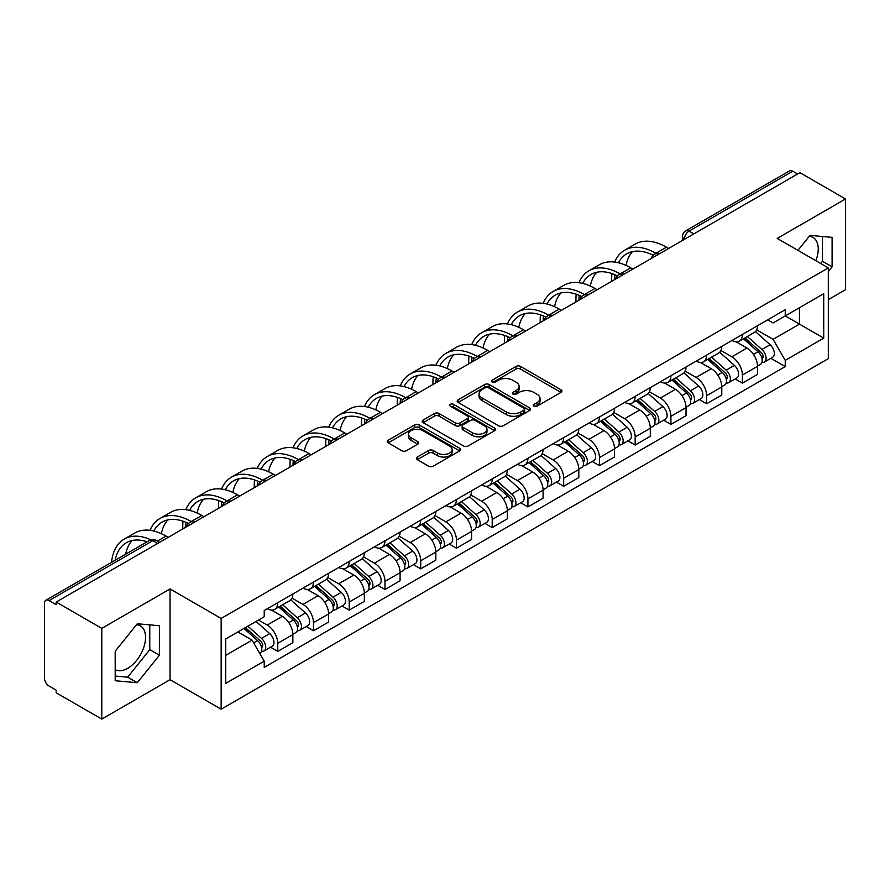 <?xml version="1.0" encoding="UTF-8"?>
<svg xmlns="http://www.w3.org/2000/svg" width="890" height="890" viewBox="0 0 890 890"><rect width="100%" height="100%" fill="white"/><g stroke="black" fill="none" stroke-linecap="round" stroke-linejoin="round"><path stroke-width="1.33" d="M533.967 406.174A2.225 1.29 0 0 0 537.115 406.174L561.011 392.379A3.182 1.836 0 0 0 561.935 391.077A3.182 1.836 0 0 0 561.011 389.787L520.528 366.413A3.182 1.836 0 0 0 516.022 366.413L492.137 380.208A2.225 1.29 0 0 0 491.48 381.12A2.225 1.29 0 0 0 492.137 382.021A2.225 1.29 0 0 0 495.285 382.021L498.378 380.241A10.179 5.874 0 0 1 512.762 380.241L516.144 382.188A10.179 5.874 0 0 1 519.126 386.338A10.179 5.874 0 0 1 516.144 390.499L513.052 392.279A2.225 1.29 0 0 0 512.395 393.191A2.225 1.29 0 0 0 513.052 394.103A2.225 1.29 0 0 0 516.2 394.103L519.293 392.312A10.179 5.874 0 0 1 533.677 392.312L537.059 394.259A10.179 5.874 0 0 1 540.041 398.42A10.179 5.874 0 0 1 537.059 402.569L533.967 404.36A2.225 1.29 0 0 0 533.31 405.262A2.225 1.29 0 0 0 533.967 406.174L533.967 404.36M809.266 236.273A25.276 14.596 -60 0 1 813.004 237.419A25.276 14.596 -60 0 1 815.841 260.703M136.582 624.647A25.276 14.596 -60 0 1 140.309 625.792A25.276 14.596 -60 0 1 144.18 646.051A25.276 14.596 -60 0 1 127.671 668.323A25.276 14.596 -60 0 1 115.188 669.658M417.299 457.037A3.182 1.836 0 0 0 416.364 458.339A3.182 1.836 0 0 0 417.299 459.641L428.657 466.193A3.182 1.836 0 0 0 433.152 466.193L459.696 450.874A3.182 1.836 0 0 0 460.62 449.572A3.182 1.836 0 0 0 459.696 448.282L419.212 424.908A3.182 1.836 0 0 0 414.707 424.908L388.174 440.227A3.182 1.836 0 0 0 387.239 441.529A3.182 1.836 0 0 0 388.174 442.82L401.891 450.741A3.182 1.836 0 0 0 406.385 450.741L417.744 444.188A3.182 1.836 0 0 0 418.678 442.886A3.182 1.836 0 0 0 417.744 441.585L410.946 437.657A8.511 4.917 0 0 1 408.454 434.186A8.511 4.917 0 0 1 413.705 429.647A8.511 4.917 0 0 1 422.973 430.716L449.628 446.101A8.511 4.917 0 0 1 452.12 449.572A8.511 4.917 0 0 1 446.869 454.111A8.511 4.917 0 0 1 437.591 453.043L433.152 450.485A3.182 1.836 0 0 0 428.657 450.485L417.299 457.037L417.299 459.641M221.154 618.45L170.057 588.946L101.783 628.373L56.181 602.04L799.91 172.66L845.5 198.982L777.226 238.409L828.312 267.901L221.154 618.45L221.154 709.197L828.312 358.648L828.312 267.901M498.6 425.809A3.182 1.836 0 0 0 503.095 425.809L529.628 410.49A3.182 1.836 0 0 0 530.562 409.2A3.182 1.836 0 0 0 529.628 407.898L489.155 384.524A3.182 1.836 0 0 0 484.649 384.524L458.116 399.844A3.182 1.836 0 0 0 457.182 401.145A3.182 1.836 0 0 0 458.116 402.447L498.6 425.809M451.252 406.652A2.225 1.29 0 0 1 453.511 406.975L453.511 404.327L494.662 428.09A3.182 1.836 0 0 1 495.597 429.38A3.182 1.836 0 0 1 494.662 430.682L468.129 446.001A3.182 1.836 0 0 1 463.623 446.001L423.151 422.628L423.151 420.036A3.182 1.836 0 0 0 422.216 421.337A3.182 1.836 0 0 0 423.151 422.628M423.151 420.036L434.498 413.483A3.182 1.836 0 0 1 439.004 413.483L455.413 422.961A3.182 1.836 0 0 0 459.919 422.961L467.45 418.611A3.182 1.836 0 0 0 468.385 417.31A3.182 1.836 0 0 0 467.45 416.008L450.362 406.14A2.225 1.29 0 0 1 449.706 405.239A2.225 1.29 0 0 1 451.085 404.049A2.225 1.29 0 0 1 453.511 404.327M101.783 628.373L101.783 719.109L56.181 692.787L56.181 690.139L49.084 686.045A6.486 3.738 -120 0 1 44.5 678.102L44.5 603.231A6.486 3.738 -120 0 1 45.846 600.272L149.631 540.341A6.486 3.738 60 0 1 152.869 540.664L49.084 600.594A6.486 3.738 -120 0 0 45.846 600.272M828.312 299.652L845.5 289.728L845.5 198.982M101.783 719.109L170.057 679.693L221.154 709.197M56.181 602.04L56.181 604.688L49.084 600.594M693.822 233.903L689.016 231.133A6.486 3.738 60 0 0 685.767 230.81L789.564 170.891A6.486 3.738 60 0 1 792.801 171.203L689.016 231.133A6.486 3.738 120 0 0 684.432 239.065L684.432 239.332M797.618 173.984L792.801 171.203M742.394 334.44A14.908 8.611 60 0 1 739.312 341.137L754.431 332.404A14.908 8.611 -120 0 0 757.512 325.707M720.933 350.493L731.858 356.801A14.908 8.611 60 0 1 742.394 375.057L757.524 366.324A14.908 8.611 -120 0 0 746.977 348.068L736.152 341.816M757.524 366.324L757.524 374.39L742.394 383.123L735.151 378.94M739.312 341.137A14.908 8.611 60 0 1 731.969 340.458M742.394 375.057L742.394 383.123M706.649 355.077A14.908 8.611 60 0 1 703.567 361.763L718.686 353.041A14.908 8.611 -120 0 0 721.779 346.344M699.406 399.566L706.649 403.76L721.779 395.026L721.779 386.961A14.908 8.611 -120 0 0 711.232 368.705L700.408 362.453M703.567 361.763A14.908 8.611 60 0 1 696.225 361.095M685.189 371.13L696.114 377.438A14.908 8.611 60 0 1 706.649 395.683L706.649 403.76M670.915 375.714A14.908 8.611 60 0 1 667.823 382.4L682.942 373.678A14.908 8.611 -120 0 0 686.034 366.98M663.662 420.202L670.915 424.397L686.034 415.663L686.034 407.598A14.908 8.611 -120 0 0 675.499 389.342L664.674 383.089M667.823 382.4A14.908 8.611 60 0 1 660.491 381.732M649.455 391.767L660.369 398.064A14.908 8.611 60 0 1 670.915 416.32L670.915 424.397M635.171 396.35A14.908 8.611 60 0 1 632.078 403.036L647.208 394.315A14.908 8.611 -120 0 0 650.29 387.617M627.917 440.839L635.171 445.033L650.29 436.3L650.29 428.224A14.908 8.611 -120 0 0 639.754 409.978L628.93 403.726M632.078 403.036A14.908 8.611 60 0 1 624.747 402.369M613.711 412.404L624.624 418.701A14.908 8.611 60 0 1 635.171 436.957L635.171 445.033M599.426 416.987A14.908 8.611 60 0 1 596.345 423.673L611.463 414.94A14.908 8.611 -120 0 0 614.545 408.254M592.173 461.476L599.426 465.659L614.545 456.937L614.545 448.86A14.908 8.611 -120 0 0 604.01 430.604L593.185 424.363M596.345 423.673A14.908 8.611 60 0 1 589.002 423.006M577.966 433.03L588.891 439.337A14.908 8.611 60 0 1 599.426 457.594L599.426 465.659M563.682 437.624A14.908 8.611 60 0 1 560.6 444.31L575.719 435.577A14.908 8.611 -120 0 0 578.8 428.891M556.428 482.113L563.682 486.296L578.8 477.574L578.8 469.497A14.908 8.611 -120 0 0 568.265 451.241L557.44 445M560.6 444.31A14.908 8.611 60 0 1 553.257 443.643M542.221 453.666L553.146 459.974A14.908 8.611 60 0 1 563.682 478.23L563.682 486.296M527.937 458.261A14.908 8.611 60 0 1 524.855 464.947L539.974 456.214A14.908 8.611 -120 0 0 543.067 449.528M520.695 502.75L527.937 506.933L543.067 498.211L543.067 490.134A14.908 8.611 -120 0 0 532.52 471.878L521.696 465.637M524.855 464.947A14.908 8.611 60 0 1 517.513 464.28M506.477 474.303L517.402 480.611A14.908 8.611 60 0 1 527.937 498.867L527.937 506.933M492.203 478.887A14.908 8.611 60 0 1 489.111 485.584L504.23 476.851A14.908 8.611 -120 0 0 507.322 470.165M484.95 523.387L492.203 527.57L507.322 518.837L507.322 510.771A14.908 8.611 -120 0 0 496.776 492.515L485.962 486.263M489.111 485.584A14.908 8.611 60 0 1 481.779 484.905M470.732 494.94L481.657 501.248A14.908 8.611 60 0 1 492.203 519.504L492.203 527.57M456.459 499.524A14.908 8.611 60 0 1 453.366 506.221L468.496 497.488A14.908 8.611 -120 0 0 471.578 490.802M449.205 544.024L456.459 548.207L471.578 539.474L471.578 531.408A14.908 8.611 -120 0 0 461.042 513.152L450.218 506.899M453.366 506.221A14.908 8.611 60 0 1 446.035 505.542M434.999 515.577L445.912 521.885A14.908 8.611 60 0 1 456.459 540.141L456.459 548.207M420.714 520.161A14.908 8.611 60 0 1 417.621 526.858L432.751 518.125A14.908 8.611 -120 0 0 435.833 511.439M413.461 564.661L420.714 568.844L435.833 560.11L435.833 552.045A14.908 8.611 -120 0 0 425.298 533.789L414.473 527.536M417.621 526.858A14.908 8.611 60 0 1 410.29 526.179M399.254 536.214L410.179 542.522A14.908 8.611 60 0 1 420.714 560.778L420.714 568.844M384.97 540.797A14.908 8.611 60 0 1 381.888 547.495L397.007 538.761A14.908 8.611 -120 0 0 400.088 532.064M377.716 585.297L384.97 589.48L400.088 580.747L400.088 572.682A14.908 8.611 -120 0 0 389.553 554.426L378.728 548.173M381.888 547.495A14.908 8.611 60 0 1 374.545 546.816M363.509 556.851L374.434 563.159A14.908 8.611 60 0 1 384.97 581.415L384.97 589.48M349.225 561.434A14.908 8.611 60 0 1 346.143 568.12L361.262 559.398A14.908 8.611 -120 0 0 364.355 552.701M341.983 605.934L349.225 610.117L364.355 601.384L364.355 593.319A14.908 8.611 -120 0 0 353.808 575.062L342.984 568.81M346.143 568.12A14.908 8.611 60 0 1 338.801 567.453M327.765 577.488L338.69 583.796A14.908 8.611 60 0 1 349.225 602.04L349.225 610.117M313.48 582.071A14.908 8.611 60 0 1 310.399 588.757L325.518 580.035A14.908 8.611 -120 0 0 328.61 573.338M306.238 626.56L313.48 630.754L328.61 622.021L328.61 613.955A14.908 8.611 -120 0 0 318.064 595.699L307.239 589.447M310.399 588.757A14.908 8.611 60 0 1 303.056 588.09M292.02 598.125L302.945 604.421A14.908 8.611 60 0 1 313.48 622.677L313.48 630.754M277.747 602.708A14.908 8.611 60 0 1 274.654 609.394L289.773 600.672A14.908 8.611 -120 0 0 292.866 593.975M270.493 647.197L277.747 651.391L292.866 642.658L292.866 634.581A14.908 8.611 -120 0 0 282.33 616.336L271.506 610.084M274.654 609.394A14.908 8.611 60 0 1 267.323 608.727M258.501 620.041L267.2 625.058A14.908 8.611 60 0 1 277.747 643.314L277.747 651.391M767.714 319.822L773.098 322.936L823.728 293.7L799.443 307.718L799.443 324.127L773.098 339.335L756.678 329.856M225.737 655.352L252.081 640.144L264.23 661.17L225.737 683.398L225.737 638.953L264.23 616.726L264.23 610.507L785.247 309.709L785.247 315.917L823.728 338.144L785.247 360.372L773.098 339.335M823.728 293.7L823.728 338.144M264.23 661.17L264.23 667.389L785.247 366.591L785.247 360.372M828.312 271.539L832.094 266.833L832.094 237.352L809.989 235.383L797.941 250.368M170.057 588.946L170.057 679.693M115.188 680.739L137.294 682.719L159.399 655.218L159.399 625.737L137.294 623.756L115.188 651.258L115.188 680.739M252.081 640.144L237.875 631.944M770.885 358.303L785.247 366.591M820.691 263.496L822.471 261.282L822.471 236.495M822.471 261.282L832.094 266.833M115.188 676.044L127.671 677.168L149.776 649.656L149.776 624.869M127.671 677.168L137.294 682.719M149.776 649.656L159.399 655.218M534.857 406.485L537.059 405.217A10.179 5.874 0 0 0 540.041 401.067L540.041 398.42M519.126 386.338L519.126 388.986A10.179 5.874 0 0 1 516.144 393.146L513.942 394.415M560.967 392.401L520.528 369.061A3.182 1.836 0 0 0 516.022 369.061L493.027 382.344M529.628 407.898L529.628 410.49L489.155 387.172A3.182 1.836 0 0 0 484.649 387.172L458.161 402.469M524.01 410.101A2.225 1.29 0 0 0 524.666 409.2A2.225 1.29 0 0 0 524.01 408.288L488.476 387.773A2.225 1.29 0 0 0 485.328 387.773L482.069 389.653A10.179 5.874 0 0 0 479.087 393.803A10.179 5.874 0 0 0 482.069 397.964L506.354 411.981A10.179 5.874 0 0 0 520.75 411.981L524.01 410.101L524.01 412.749A2.225 1.29 0 0 0 524.666 411.836L524.666 409.2M479.087 393.803L479.087 396.451A10.179 5.874 0 0 0 482.069 400.611L482.069 397.964M524.01 412.749L520.75 414.629A10.179 5.874 0 0 1 506.354 414.629L482.069 400.611M423.184 422.661L434.498 416.12L434.498 413.483M468.385 417.31L468.385 419.958A3.182 1.836 0 0 1 467.45 421.248L459.919 425.598A3.182 1.836 0 0 1 455.413 425.598L439.004 416.12A3.182 1.836 0 0 0 434.498 416.12M453.511 406.975L494.618 430.704M472.457 432.796A8.511 4.917 0 0 0 481.724 433.853A8.511 4.917 0 0 0 486.975 429.325A8.511 4.917 0 0 0 484.483 425.843L475.093 420.425A3.182 1.836 0 0 0 470.599 420.425L463.067 424.775A3.182 1.836 0 0 0 462.132 426.076A3.182 1.836 0 0 0 463.067 427.367L472.457 432.796L472.457 435.444A8.511 4.917 0 0 0 481.724 436.501A8.511 4.917 0 0 0 486.975 431.962L486.975 429.325M462.132 426.076L462.132 428.724A3.182 1.836 0 0 0 463.067 430.015L463.067 427.367M472.457 435.444L463.067 430.015M452.12 449.572L452.12 452.22A8.511 4.917 0 0 1 446.869 456.759A8.511 4.917 0 0 1 437.591 455.691L433.152 453.132A3.182 1.836 0 0 0 428.657 453.132L417.343 459.663M408.454 434.186L408.454 436.834A8.511 4.917 0 0 0 410.946 440.305L410.946 437.657M417.71 444.21L410.946 440.305M459.652 450.896L419.212 427.556A3.182 1.836 0 0 0 414.707 427.556L388.218 442.853M743.428 338.756L757.991 351.75A8.099 4.673 60 0 1 760.538 364.277L757.512 366.024M743.818 339.101L750.671 343.051M744.897 337.9L761.106 352.362A3.894 2.247 60 0 1 762.33 358.381A3.894 2.247 60 0 1 761.973 358.514M747.322 336.509L761.885 349.503A8.099 4.673 60 0 1 764.432 362.03A8.099 4.673 60 0 1 761.985 362.286M755.443 331.625L770.139 344.742A8.099 4.673 60 0 1 772.676 357.268L764.432 362.03M668.624 248.455L666.443 247.197A62.534 36.101 -120 0 0 635.171 244.105L624.635 250.19A62.534 36.101 -120 0 0 614.69 262.06M656.175 253.439L655.908 253.283A62.534 36.101 -120 0 0 624.635 250.19M611.931 273.564A62.534 36.101 -120 0 0 611.686 278.815L611.686 281.329M614.667 279.605A58.328 33.675 60 0 1 614.99 274.754M618.461 262.761A58.328 33.675 60 0 1 626.738 253.839A58.328 33.675 60 0 1 653.149 255.241M626.037 265.431A58.328 33.675 60 0 1 632.49 251.625M707.683 359.393L722.257 372.387A8.099 4.673 60 0 1 724.794 384.914L721.768 386.661M708.073 359.738L714.926 363.687M709.152 358.536L725.361 372.999A3.894 2.247 60 0 1 726.585 379.018A3.894 2.247 60 0 1 726.229 379.151M711.577 357.135L726.151 370.14A8.099 4.673 60 0 1 728.688 382.667A8.099 4.673 60 0 1 726.24 382.923M719.698 352.262L734.395 365.378A8.099 4.673 60 0 1 736.942 377.905L728.688 382.667M671.95 380.03L686.513 393.024A8.099 4.673 60 0 1 689.049 405.551L686.034 407.297M672.328 380.364L679.181 384.324M673.419 379.173L689.616 393.636A3.894 2.247 60 0 1 690.84 399.655A3.894 2.247 60 0 1 690.484 399.788M675.844 377.772L690.406 390.777A8.099 4.673 60 0 1 692.943 403.303A8.099 4.673 60 0 1 690.506 403.559M683.965 372.899L698.65 386.015A8.099 4.673 60 0 1 701.198 398.531L692.943 403.303M632.879 269.091L630.698 267.834A62.534 36.101 -120 0 0 599.437 264.742L588.891 270.827A62.534 36.101 -120 0 0 578.945 282.697M620.43 274.076L620.163 273.92A62.534 36.101 -120 0 0 588.891 270.827M576.186 294.201A62.534 36.101 -120 0 0 575.941 299.452L575.941 301.966M578.923 300.242A58.328 33.675 60 0 1 579.245 295.391M582.716 283.398A58.328 33.675 60 0 1 591.005 274.476A58.328 33.675 60 0 1 617.404 275.878M590.293 286.068A58.328 33.675 60 0 1 596.745 272.262M597.134 289.728L594.954 288.471A62.534 36.101 -120 0 0 563.693 285.378L553.146 291.464A62.534 36.101 -120 0 0 543.2 303.334M584.685 294.712L584.419 294.557A62.534 36.101 -120 0 0 553.146 291.464M540.441 314.838A62.534 36.101 -120 0 0 540.197 320.089L540.197 322.603M543.189 320.878A58.328 33.675 60 0 1 543.501 316.028M546.972 304.035A58.328 33.675 60 0 1 555.26 295.113A58.328 33.675 60 0 1 581.66 296.515M554.548 306.694A58.328 33.675 60 0 1 561.011 292.899M636.205 400.656L650.768 413.661A8.099 4.673 60 0 1 653.305 426.188L650.29 427.923M636.584 401.001L643.448 404.961M637.674 399.81L653.883 414.273A3.894 2.247 60 0 1 655.096 420.291A3.894 2.247 60 0 1 654.74 420.425M640.099 398.409L654.662 411.414A8.099 4.673 60 0 1 657.209 423.929A8.099 4.673 60 0 1 654.762 424.196M648.22 393.536L662.905 406.641A8.099 4.673 60 0 1 665.453 419.168L657.209 423.929M600.461 421.293L615.023 434.298A8.099 4.673 60 0 1 617.571 446.813L614.545 448.56M600.85 421.637L607.703 425.598M601.929 420.447L618.138 434.91A3.894 2.247 60 0 1 619.351 440.917A3.894 2.247 60 0 1 619.006 441.062M604.355 419.045L618.917 432.039A8.099 4.673 60 0 1 621.465 444.566A8.099 4.673 60 0 1 619.017 444.833M612.476 414.173L627.172 427.278A8.099 4.673 60 0 1 629.708 439.805L621.465 444.566M564.716 441.93L579.279 454.924A8.099 4.673 60 0 1 581.826 467.45L578.8 469.197M565.106 442.274L571.959 446.235M566.185 441.084L582.394 455.547A3.894 2.247 60 0 1 583.618 461.554A3.894 2.247 60 0 1 583.261 461.699M568.61 439.682L583.173 452.676A8.099 4.673 60 0 1 585.72 465.203A8.099 4.673 60 0 1 583.273 465.47M576.731 434.81L591.427 447.915A8.099 4.673 60 0 1 593.964 460.442L585.72 465.203M561.39 310.365L559.22 309.108A62.534 36.101 -120 0 0 527.948 306.015L517.413 312.101A62.534 36.101 -120 0 0 507.456 323.96M548.941 315.349L548.674 315.194A62.534 36.101 -120 0 0 517.413 312.101M504.708 335.474A62.534 36.101 -120 0 0 504.452 340.725L504.452 343.24M507.445 341.515A58.328 33.675 60 0 1 507.756 336.654M511.238 324.672A58.328 33.675 60 0 1 519.515 315.75A58.328 33.675 60 0 1 545.926 317.151M518.803 327.331A58.328 33.675 60 0 1 525.267 313.536M525.645 331.002L523.476 329.745A62.534 36.101 -120 0 0 492.203 326.652L481.668 332.738A62.534 36.101 -120 0 0 471.711 344.597M513.207 335.986L512.929 335.83A62.534 36.101 -120 0 0 481.668 332.738M468.963 356.111A62.534 36.101 -120 0 0 468.719 361.362L468.719 363.877M471.7 362.152A58.328 33.675 60 0 1 472.023 357.291M475.494 345.309A58.328 33.675 60 0 1 483.771 336.376A58.328 33.675 60 0 1 510.181 337.788M483.059 347.968A58.328 33.675 60 0 1 489.522 334.173M489.912 351.639L487.731 350.382A62.534 36.101 -120 0 0 456.459 347.289L445.923 353.363A62.534 36.101 -120 0 0 435.978 365.234M477.463 356.623L477.196 356.467A62.534 36.101 -120 0 0 445.923 353.363M433.219 376.748A62.534 36.101 -120 0 0 432.974 381.999L432.974 384.513M435.955 382.789A58.328 33.675 60 0 1 436.278 377.927M439.749 365.946A58.328 33.675 60 0 1 448.026 357.012A58.328 33.675 60 0 1 474.437 358.425M447.314 368.605A58.328 33.675 60 0 1 453.778 354.81M528.971 462.566L543.534 475.56A8.099 4.673 60 0 1 546.082 488.087L543.056 489.834M529.361 462.911L536.214 466.872M530.44 461.721L546.649 476.183A3.894 2.247 60 0 1 547.873 482.191A3.894 2.247 60 0 1 547.517 482.336M532.865 460.319L547.439 473.313A8.099 4.673 60 0 1 549.976 485.84A8.099 4.673 60 0 1 547.528 486.107M540.986 455.446L555.683 468.552A8.099 4.673 60 0 1 558.23 481.078L549.976 485.84M454.167 372.276L451.986 371.019A62.534 36.101 -120 0 0 420.725 367.915L410.179 374A62.534 36.101 -120 0 0 400.233 385.871M441.718 377.26L441.451 377.104A62.534 36.101 -120 0 0 410.179 374M397.474 397.385A62.534 36.101 -120 0 0 397.229 402.636L397.229 405.15M400.211 403.426A58.328 33.675 60 0 1 400.533 398.564M404.004 386.583A58.328 33.675 60 0 1 412.281 377.649A58.328 33.675 60 0 1 438.692 379.062M411.58 389.242A58.328 33.675 60 0 1 418.033 375.447M493.227 483.203L507.801 496.197A8.099 4.673 60 0 1 510.337 508.724L507.322 510.471M493.616 483.548L500.469 487.509M494.707 482.358L510.905 496.82A3.894 2.247 60 0 1 512.128 502.828A3.894 2.247 60 0 1 511.772 502.972M497.132 480.956L511.694 493.95A8.099 4.673 60 0 1 514.231 506.477A8.099 4.673 60 0 1 511.783 506.733M505.253 476.083L519.938 489.189A8.099 4.673 60 0 1 522.486 501.715L514.231 506.477M418.422 392.913L416.242 391.656A62.534 36.101 -120 0 0 384.981 388.552L374.434 394.637A62.534 36.101 -120 0 0 364.488 406.507M405.974 397.897L405.707 397.741A62.534 36.101 -120 0 0 374.434 394.637M361.729 418.022A62.534 36.101 -120 0 0 361.485 423.273L361.485 425.776M364.477 424.052A58.328 33.675 60 0 1 364.789 419.201M368.26 407.22A58.328 33.675 60 0 1 376.548 398.286A58.328 33.675 60 0 1 402.947 399.688M375.836 409.878A58.328 33.675 60 0 1 382.3 396.072M457.493 503.84L472.056 516.834A8.099 4.673 60 0 1 474.593 529.361L471.578 531.107M457.872 504.185L464.736 508.146M458.962 502.995L475.16 517.457A3.894 2.247 60 0 1 476.384 523.465A3.894 2.247 60 0 1 476.028 523.609M461.387 501.593L475.95 514.587A8.099 4.673 60 0 1 478.497 527.114A8.099 4.673 60 0 1 476.05 527.37M469.508 496.72L484.193 509.825A8.099 4.673 60 0 1 486.741 522.352L478.497 527.114M382.678 413.55L380.508 412.293A62.534 36.101 -120 0 0 349.236 409.189L338.701 415.274A62.534 36.101 -120 0 0 328.744 427.144M370.229 418.534L369.962 418.378A62.534 36.101 -120 0 0 338.701 415.274M325.996 438.659A62.534 36.101 -120 0 0 325.74 443.899L325.74 446.413M328.733 444.689A58.328 33.675 60 0 1 329.044 439.838M332.526 427.856A58.328 33.675 60 0 1 340.803 418.923A58.328 33.675 60 0 1 367.214 420.325M340.091 430.515A58.328 33.675 60 0 1 346.555 416.709M421.749 524.477L436.311 537.471A8.099 4.673 60 0 1 438.859 549.998L435.833 551.744M422.138 524.822L428.991 528.782M423.217 523.632L439.426 538.083A3.894 2.247 60 0 1 440.639 544.101A3.894 2.247 60 0 1 440.294 544.246M425.643 522.23L440.205 535.224A8.099 4.673 60 0 1 442.753 547.75A8.099 4.673 60 0 1 440.305 548.006M433.764 517.346L448.46 530.462A8.099 4.673 60 0 1 450.996 542.989L442.753 547.75M346.933 434.175L344.764 432.929A62.534 36.101 -120 0 0 313.491 429.826L302.956 435.911A62.534 36.101 -120 0 0 292.999 447.781M334.495 439.159L334.217 439.004A62.534 36.101 -120 0 0 302.956 435.911M290.251 459.296A62.534 36.101 -120 0 0 290.007 464.536L290.007 467.05M292.988 465.325A58.328 33.675 60 0 1 293.311 460.475M296.782 448.493A58.328 33.675 60 0 1 305.059 439.56A58.328 33.675 60 0 1 331.469 440.962M304.347 451.152A58.328 33.675 60 0 1 310.81 437.346M386.004 545.114L400.567 558.108A8.099 4.673 60 0 1 403.114 570.635L400.088 572.381M386.394 545.459L393.247 549.408M387.473 544.257L403.682 558.72A3.894 2.247 60 0 1 404.906 564.738A3.894 2.247 60 0 1 404.55 564.872M389.898 542.867L404.461 555.861A8.099 4.673 60 0 1 407.008 568.387A8.099 4.673 60 0 1 404.561 568.643M398.019 537.983L412.715 551.099A8.099 4.673 60 0 1 415.252 563.626L407.008 568.387M311.2 454.812L309.019 453.555A62.534 36.101 -120 0 0 277.747 450.462L267.211 456.548A62.534 36.101 -120 0 0 257.266 468.418M298.751 459.796L298.484 459.641A62.534 36.101 -120 0 0 267.211 456.548M254.507 479.921A62.534 36.101 -120 0 0 254.262 485.172L254.262 487.687M257.243 485.962A58.328 33.675 60 0 1 257.566 481.112M261.037 469.119A58.328 33.675 60 0 1 269.314 460.197A58.328 33.675 60 0 1 295.725 461.599M268.602 471.789A58.328 33.675 60 0 1 275.066 457.983M350.26 565.751L364.822 578.745A8.099 4.673 60 0 1 367.37 591.272L364.344 593.018M350.649 566.096L357.502 570.045M351.728 564.894L367.937 579.357A3.894 2.247 60 0 1 369.161 585.375A3.894 2.247 60 0 1 368.805 585.509M354.153 563.504L368.727 576.498A8.099 4.673 60 0 1 371.264 589.024A8.099 4.673 60 0 1 368.816 589.28M362.274 558.62L376.971 571.736A8.099 4.673 60 0 1 379.507 584.263L371.264 589.024M275.455 475.449L273.274 474.192A62.534 36.101 -120 0 0 242.002 471.099L231.467 477.185A62.534 36.101 -120 0 0 221.521 489.055M263.006 480.433L262.739 480.277A62.534 36.101 -120 0 0 231.467 477.185M218.762 500.558A62.534 36.101 -120 0 0 218.517 505.809L218.517 508.324M221.499 506.599A58.328 33.675 60 0 1 221.821 501.749M225.292 489.756A58.328 33.675 60 0 1 233.569 480.834A58.328 33.675 60 0 1 259.98 482.235M232.869 492.426A58.328 33.675 60 0 1 239.321 478.62M314.515 586.388L329.089 599.382A8.099 4.673 60 0 1 331.625 611.908L328.599 613.655M314.904 586.721L321.757 590.682M315.983 585.531L332.193 599.994A3.894 2.247 60 0 1 333.416 606.012A3.894 2.247 60 0 1 333.06 606.146M318.42 584.129L332.982 597.134A8.099 4.673 60 0 1 335.519 609.661A8.099 4.673 60 0 1 333.071 609.917M326.53 579.256L341.226 592.373A8.099 4.673 60 0 1 343.774 604.9L335.519 609.661M239.71 496.086L237.53 494.829A62.534 36.101 -120 0 0 206.269 491.736L195.722 497.822A62.534 36.101 -120 0 0 185.776 509.692M227.262 501.07L226.994 500.914A62.534 36.101 -120 0 0 195.722 497.822M183.017 521.195A62.534 36.101 -120 0 0 182.773 526.446L182.773 528.96M185.765 527.236A58.328 33.675 60 0 1 186.077 522.385M189.548 510.393A58.328 33.675 60 0 1 197.836 501.471A58.328 33.675 60 0 1 224.236 502.872M197.124 513.052A58.328 33.675 60 0 1 203.576 499.257M278.781 607.013L293.344 620.019A8.099 4.673 60 0 1 295.88 632.545L292.866 634.281M279.16 607.358L286.013 611.319M280.25 606.168L296.448 620.63A3.894 2.247 60 0 1 297.672 626.649A3.894 2.247 60 0 1 297.316 626.783M282.675 604.766L297.238 617.771A8.099 4.673 60 0 1 299.774 630.287A8.099 4.673 60 0 1 297.338 630.554M290.796 599.893L305.481 612.999A8.099 4.673 60 0 1 308.029 625.525L299.774 630.287M203.966 516.723L201.785 515.466A62.534 36.101 -120 0 0 170.524 512.373L159.978 518.458A62.534 36.101 -120 0 0 150.032 530.329M191.517 521.707L191.25 521.551A62.534 36.101 -120 0 0 159.978 518.458M153.803 531.03A58.328 33.675 60 0 1 162.091 522.107A58.328 33.675 60 0 1 188.502 523.509M161.379 533.689A58.328 33.675 60 0 1 167.843 519.894M243.927 628.451L257.599 640.655A8.099 4.673 60 0 1 260.147 653.171L259.735 653.405M244.06 628.373L250.279 631.956M245.395 627.606L260.714 641.267A3.894 2.247 60 0 1 261.927 647.275A3.894 2.247 60 0 1 261.571 647.419M247.821 626.204L261.493 638.397A8.099 4.673 60 0 1 264.041 650.924A8.099 4.673 60 0 1 261.593 651.191M256.064 621.442L269.737 633.635A8.099 4.673 60 0 1 272.284 646.162L264.041 650.924M168.221 537.36L166.052 536.103A62.534 36.101 -120 0 0 134.779 533.01L124.244 539.095A62.534 36.101 -120 0 0 111.55 562.335M150.877 539.796A62.534 36.101 -120 0 0 124.244 539.095M115.122 560.266A58.328 33.675 60 0 1 126.347 542.733A58.328 33.675 60 0 1 147.139 541.788M125.668 554.181A58.328 33.675 60 0 1 132.098 540.53M684.655 239.199L684.432 239.065A6.486 3.738 -0 0 1 682.53 236.417L682.53 240.422M313.48 622.677L328.61 613.955M349.225 602.04L364.355 593.319M384.97 581.415L400.088 572.682M420.714 560.778L435.833 552.045M456.459 540.141L471.578 531.408M492.203 519.504L507.322 510.771M527.937 498.867L543.067 490.134M563.682 478.23L578.8 469.497M599.426 457.594L614.545 448.86M635.171 436.957L650.29 428.224M670.915 416.32L686.034 407.598M706.649 395.683L721.779 386.961M277.747 643.314L292.866 634.581M267.2 625.058L282.33 616.336M302.945 604.421L318.064 595.699M338.69 583.796L353.808 575.062M374.434 563.159L389.553 554.426M410.179 542.522L425.298 533.789M445.912 521.885L461.042 513.152M481.657 501.248L496.776 492.515M517.402 480.611L532.52 471.878M553.146 459.974L568.265 451.241M588.891 439.337L604.01 430.604M624.624 418.701L639.754 409.978M660.369 398.064L675.499 389.342M696.114 377.438L711.232 368.705M731.858 356.801L746.977 348.068M659.279 253.85A6.486 3.738 120 0 0 656.419 255.497M623.545 274.487A6.486 3.738 120 0 0 620.675 276.134M587.801 295.124A6.486 3.738 120 0 0 584.93 296.771M552.056 315.761A6.486 3.738 120 0 0 549.197 317.407M516.311 336.398A6.486 3.738 120 0 0 513.452 338.044M480.567 357.024A6.486 3.738 120 0 0 477.707 358.681M444.822 377.66A6.486 3.738 120 0 0 441.963 379.318M409.089 398.297A6.486 3.738 120 0 0 406.218 399.955M373.344 418.934A6.486 3.738 120 0 0 370.485 420.592M337.599 439.571A6.486 3.738 120 0 0 334.74 441.229M301.855 460.208A6.486 3.738 120 0 0 298.995 461.854M266.11 480.845A6.486 3.738 120 0 0 263.251 482.491M230.377 501.482A6.486 3.738 120 0 0 227.506 503.128M194.632 522.119A6.486 3.738 120 0 0 191.773 523.765M157.686 543.445L152.869 540.664A6.486 3.738 120 0 1 156.117 540.341A6.486 6.486 0 0 0 149.631 540.341M537.059 405.217L537.059 402.569M513.052 394.103L513.052 392.279M516.144 393.146L516.144 390.499M492.137 382.021L492.137 380.208M516.022 369.061L516.022 366.413M520.528 369.061L520.528 366.413M561.011 392.379L561.011 389.787M458.116 402.447L458.116 399.844M484.649 387.172L484.649 384.524M489.155 387.172L489.155 384.524M506.354 414.629L506.354 411.981M520.75 414.629L520.75 411.981M439.004 416.12L439.004 413.483M455.413 425.598L455.413 422.961M459.919 425.598L459.919 422.961M467.45 421.248L467.45 418.611M494.662 430.682L494.662 428.09M428.657 453.132L428.657 450.485M433.152 453.132L433.152 450.485M437.591 455.691L437.591 453.043M417.744 444.188L417.744 441.585M388.174 442.82L388.174 440.227M414.707 427.556L414.707 424.908M419.212 427.556L419.212 424.908M459.696 450.874L459.696 448.282M757.991 351.75L753.452 354.376M763.131 356.601L761.673 357.446M770.139 344.742L761.885 349.503M655.908 253.283L666.443 247.197M722.257 372.387L717.707 375.013M727.386 377.238L725.928 378.072M734.395 365.378L726.151 370.14M686.513 393.024L681.974 395.638M691.641 397.875L690.184 398.709M698.65 386.015L690.406 390.777M620.163 273.92L630.698 267.834M584.419 294.557L594.954 288.471M650.768 413.661L646.229 416.275M655.908 418.511L654.439 419.346M662.905 406.641L654.662 411.414M615.023 434.298L610.484 436.912M620.163 439.137L618.706 439.983M627.172 427.278L618.917 432.039M579.279 454.924L574.74 457.549M584.419 459.774L582.961 460.62M591.427 447.915L583.173 452.676M548.674 315.194L559.22 309.108M512.929 335.83L523.476 329.745M477.196 356.467L487.731 350.382M543.534 475.56L538.995 478.186M548.674 480.411L547.216 481.256M555.683 468.552L547.439 473.313M441.451 377.104L451.986 371.019M507.801 496.197L503.251 498.823M512.929 501.048L511.472 501.893M519.938 489.189L511.694 493.95M405.707 397.741L416.242 391.656M472.056 516.834L467.517 519.46M477.196 521.685L475.727 522.53M484.193 509.825L475.95 514.587M369.962 418.378L380.508 412.293M436.311 537.471L431.772 540.096M441.451 542.322L439.994 543.167M448.46 530.462L440.205 535.224M334.217 439.004L344.764 432.929M400.567 558.108L396.028 560.733M405.707 562.958L404.249 563.804M412.715 551.099L404.461 555.861M298.484 459.641L309.019 453.555M364.822 578.745L360.283 581.37M369.962 583.595L368.505 584.441M376.971 571.736L368.727 576.498M262.739 480.277L273.274 474.192M329.089 599.382L324.539 601.996M334.217 604.232L332.76 605.067M341.226 592.373L332.982 597.134M226.994 500.914L237.53 494.829M293.344 620.019L288.805 622.633M298.484 624.869L297.015 625.703M305.481 612.999L297.238 617.771M191.25 521.551L201.785 515.466M257.599 640.655L253.683 642.914M262.739 645.495L261.271 646.34M269.737 633.635L261.493 638.397M157.408 541.087L166.052 536.103M659.835 253.528A6.486 6.486 0 0 0 651.513 258.334M624.09 274.165A6.486 6.486 0 0 0 615.78 278.971M588.346 294.801A6.486 6.486 0 0 0 580.035 299.607M552.601 315.438A6.486 6.486 0 0 0 544.291 320.244M516.868 336.075A6.486 6.486 0 0 0 508.546 340.881M481.123 356.712A6.486 6.486 0 0 0 472.801 361.507M445.378 377.349A6.486 6.486 0 0 0 437.057 382.144M409.634 397.986A6.486 6.486 0 0 0 401.323 402.781M373.889 418.623A6.486 6.486 0 0 0 365.579 423.418M338.144 439.26A6.486 6.486 0 0 0 329.834 444.054M302.411 459.885A6.486 6.486 0 0 0 294.089 464.691M266.666 480.522A6.486 6.486 0 0 0 258.345 485.328M230.922 501.159A6.486 6.486 0 0 0 222.611 505.965M195.177 521.796A6.486 6.486 0 0 0 186.867 526.602M159.588 542.344L156.117 540.341M685.767 230.81A6.486 6.486 0 0 0 682.53 236.417"/></g></svg>
